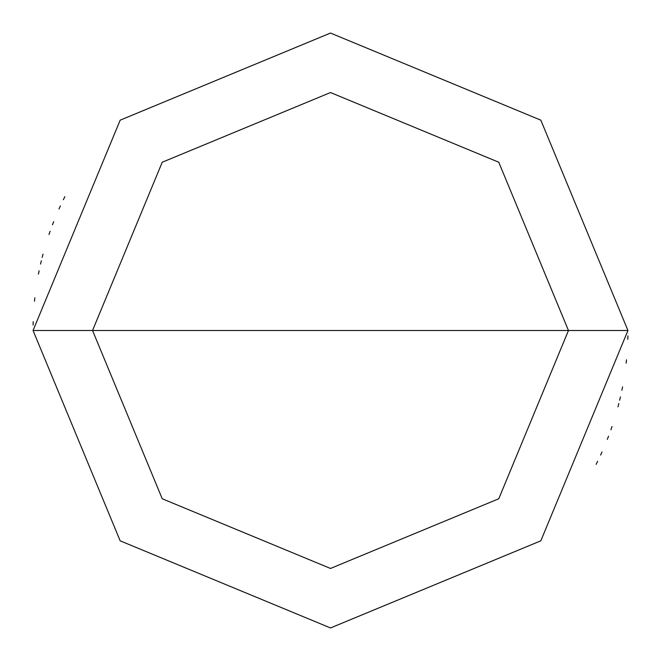 <?xml version="1.0" encoding="UTF-8"?>
<svg xmlns="http://www.w3.org/2000/svg" width="661" height="661" viewBox="0 0 661 661"><rect width="100%" height="100%" fill="white"/><g stroke="black" fill="none" stroke-linecap="round" stroke-linejoin="round"><path stroke-width="0.99" d="M568.46 330.5L498.766 498.766L330.5 568.46L162.234 498.766L92.54 330.5L568.46 330.5L498.766 162.234L330.5 92.54L162.234 162.234L92.54 330.5L33.05 330.5L120.17 120.17L330.5 33.05L540.83 120.17L627.95 330.5L540.83 120.17L330.5 33.05L120.17 120.17L33.05 330.5L120.17 540.83L330.5 627.95L540.83 540.83L627.95 330.5L92.54 330.5L162.234 162.234L330.5 92.54L498.766 162.234L568.46 330.5L627.95 330.5L540.83 540.83L330.5 627.95L120.17 540.83L33.05 330.5L92.54 330.5L162.234 498.766L330.5 568.46L498.766 498.766L568.46 330.5M596.139 464.336L597.66 461.271M600.601 455.09L602.014 451.975M607.31 439.358L608.55 436.169M610.904 429.749L612.028 426.519M617.977 406.879L618.836 403.565M619.654 400.244L620.439 396.914M621.894 390.23L622.563 386.875M626.149 363.203L626.504 359.799M627.818 339.324L627.9 335.904M64.861 196.664L63.34 199.729M60.399 205.91L58.986 209.025M53.69 221.642L52.45 224.831M50.096 231.251L48.972 234.481M43.023 254.121L42.164 257.435M41.346 260.756L40.561 264.086M39.106 270.77L38.437 274.125M34.851 297.797L34.496 301.201M33.182 321.676L33.1 325.096"/></g></svg>
